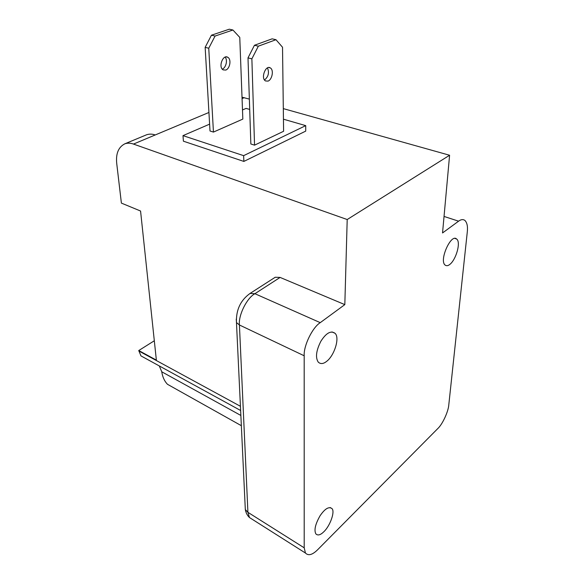 <?xml version="1.0" encoding="UTF-8"?>
<svg xmlns="http://www.w3.org/2000/svg" width="584" height="584" viewBox="0 0 584 584"><rect width="100%" height="100%" fill="white"/><g stroke="black" fill="none" stroke-linecap="round" stroke-linejoin="round"><path stroke-width="0.88" d="M323.864 531.725C320.441 535.09 317.769 535.798 315.849 533.856C313.929 530.155 315.331 524.118 320.068 515.76C324.945 508.671 328.909 506.284 331.982 508.598C335.209 511.569 330.135 525.848 323.864 531.725M449.782 264.442C448.052 265.844 446.519 266.063 445.176 265.114C438.818 260.683 451.031 233.25 456.608 239.002C461.199 242.053 456.031 259.814 449.782 264.442M326.587 361.401C323.324 363.993 320.543 364.226 318.251 362.116C315.265 357.547 316.156 350.561 320.93 341.158C326.201 332.975 330.894 330.354 335.019 333.289C340.078 337.596 334.362 355.656 326.587 361.401M344.823 304.622L347.203 219.533L449.592 155.249L442.541 232.958L458.593 221.183C460.937 219.416 463.024 219.153 464.849 220.372C467.091 222.621 467.901 226.49 467.288 231.979L448.811 404.683C448.432 411.457 442.468 424.364 437.737 428.627L317.718 549.661C312.44 554.909 308.352 556.034 305.447 553.041L304.206 547.821L304.191 355.78C303.498 345.845 312.44 327.442 320.244 322.653L344.823 304.622L280.108 277.422L275.247 277.247L274.246 277.882M240.871 415.458L161.768 371.796L159.293 365.942M174.492 388.221L167.491 384.301C164.454 381.155 162.549 376.987 161.768 371.796M143.722 357.408L140.963 355.897L138.758 350.539L154.315 340.771M347.203 219.533L133.473 144.073L208.926 112.471M449.592 155.249L283.306 108.617M249.361 99.097L242.01 97.2M243.857 161.425L243.637 155.651L305.717 125.633L305.717 131.115L243.857 161.425L183.405 141.189L182.989 135.641L209.605 124.151M155.234 134.955C152.285 133.926 149.416 133.86 146.642 134.758L124.91 143.773C127.662 142.89 130.517 142.992 133.473 144.073M138.758 350.539L156.366 360.116L140.569 211.028L121.392 203.101L116.778 163.929C115.639 153.826 118.348 147.11 124.91 143.773M242.491 109.96L246.098 108.398L249.704 109.442M305.717 125.633L283.444 119.194M243.637 155.651L182.989 135.641M225.796 70.058L223.19 69.89C217.971 67.197 223.022 54.108 227.716 57.261C231.68 59.225 229.935 68.671 225.796 70.058M222.292 69.124C225.913 67.89 227.942 59.991 225.081 57.137M208.751 48.231L213.445 132.086L242.834 119.092L239.768 37.398L232.914 30.01L229.308 29.2L211.444 35.208L215.058 36.055L208.751 48.231L205.152 47.348L211.444 35.208M232.914 30.01L215.058 36.055M213.445 132.086L210.006 130.991L205.152 47.348M268.078 81.103L265.53 80.964C260.479 78.271 265.735 64.693 270.261 67.883C274.1 69.854 272.166 79.606 268.078 81.103M264.523 80.001C268.45 76.65 269.428 72.62 267.465 67.89M251.872 58.838L254.544 145.16L283.598 131.283L282.525 47.238L275.984 39.712L272.115 38.836L254.449 45.275L258.347 46.18L251.872 58.838L247.996 57.882L254.449 45.275M275.984 39.712L258.347 46.18M254.544 145.16L250.85 143.985L247.996 57.882M458.593 221.183L444.037 216.438M252.427 519.41L249.463 517.534L247.915 512.321L239.418 324.981C238.257 315.331 246.871 297.971 254.901 293.708L280.108 277.422M304.206 547.821L247.915 512.321L245.316 509.518L245.127 505.437M304.191 355.78L239.418 324.981L236.469 322.558L236.257 319.112M320.244 322.653L254.901 293.708L250.04 293.438C240.469 300.322 235.951 310.031 236.469 322.558L245.316 509.518C245.908 512.81 247.287 515.482 249.463 517.534L305.447 553.041M240.433 406.296L138.81 350.977M242.068 98.594L244.273 97.667M331.982 508.598L330.157 507.532M456.608 239.002L454.965 238.44M335.019 333.289L331.975 331.931M275.247 277.247L250.04 293.438M241.353 425.692L167.491 384.301M240.63 410.501L140.963 355.897M227.716 57.261L226.234 56.889M270.261 67.883L268.815 67.518"/></g></svg>
